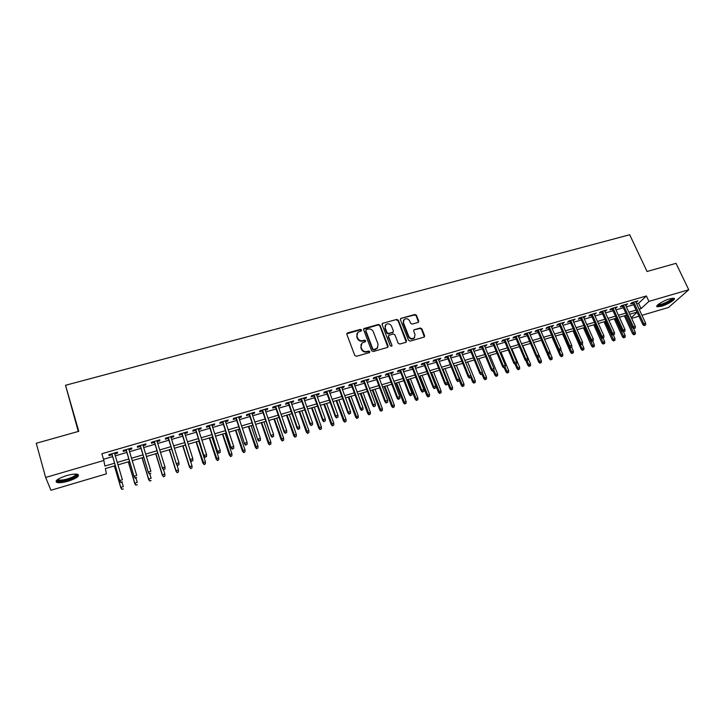 <?xml version="1.0" encoding="UTF-8"?>
<svg xmlns="http://www.w3.org/2000/svg" width="725" height="725" viewBox="0 0 725 725"><rect width="100%" height="100%" fill="white"/><g stroke="black" fill="none" stroke-linecap="round" stroke-linejoin="round"><path stroke-width="1.09" d="M361.567 329.966L360.425 329.386L347.638 332.893L346.867 334.388L354.77 355.458L356.428 356.292L369.261 352.667L369.795 351.616L368.635 351.027L366.986 351.498C364.557 351.924 362.799 351.036 361.712 348.834L361.041 347.076L361.884 343.161L365.482 341.611L365.663 340.759L364.521 340.17L362.862 340.632C360.443 341.058 358.694 340.17 357.606 337.977L356.945 336.228L357.751 332.385L361.394 330.808L361.567 329.966M361.385 330.817L360.189 329.884L346.804 333.781M369.596 352.486L368.391 351.507L366.741 351.969L366.986 351.498M365.472 341.62L364.276 340.659L362.627 341.122L362.862 340.632M661.445 306.24L657.167 306.775C654.63 306.104 663.257 300.63 669.791 298.809L674.023 298.292C676.525 299.008 667.87 304.446 661.445 306.24M68.286 481.137C63.048 482.605 59.251 483.04 56.876 482.442C54.683 480.802 57.873 478.545 66.446 475.654C71.693 474.195 75.472 473.769 77.783 474.368C79.931 476.026 76.768 478.282 68.286 481.137M418.044 322.462L418.751 321.003L416.476 315.284L414.863 314.469L400.671 318.483L400.427 319.689L408.519 340.306L410.151 341.131L424.352 337.007L424.623 335.775L421.85 328.797L420.237 327.981L413.921 329.866L413.658 331.089L415.026 334.551L414.301 337.859C412.054 339.191 410.214 338.675 408.773 336.309L403.435 322.743L404.106 319.526C406.353 318.148 408.211 318.647 409.679 321.021L410.567 323.268L412.181 324.084L418.044 322.462M115.302 465.658L105.388 468.577L106.394 473.851L50.94 490.263L45.648 477.458L36.25 443.274L78.78 431.312L65.522 385.274L629.699 234.737L647.044 271.485L676.017 263.338L688.75 289.755L668.532 307.454L641.969 315.312M45.648 477.458L103.847 460.475L104.907 466.048L114.577 463.202M636.65 303.857L638.571 303.304L646.383 295.972L101.872 453.732L103.847 460.475M646.383 295.972L648.92 301.382L688.75 289.755M380.072 325.271L378.441 324.447L363.896 328.579L363.642 329.775L371.608 350.71L373.257 351.543L387.821 347.311L388.102 346.07L380.072 325.271L379.818 325.77L378.187 324.945L363.587 329.15M382.882 323.232L396.765 319.426L398.378 320.251L406.471 340.886L405.746 342.372L399.801 344.049L398.17 343.224L394.889 334.796L393.258 333.971L388.827 335.34L388.564 336.563L391.971 345.363L391.781 346.233L390.313 345.825L382.147 324.7L382.882 323.232L396.765 319.426M114.731 453.923L117.613 453.08L117.477 452.128L108.886 454.629L109.04 455.572L112.067 454.693M128.987 449.772L131.805 448.956L131.714 447.987L123.187 450.47L123.304 451.43L126.304 450.551M143.124 445.667L145.87 444.86L145.834 443.89L137.378 446.346L137.442 447.316L140.433 446.446M157.144 441.588L159.826 440.8L159.826 439.821L151.443 442.259L151.471 443.238L154.434 442.368M171.046 437.538L173.665 436.776L173.71 435.788L165.4 438.199L165.382 439.187L168.327 438.335M184.83 433.532L187.394 432.789L187.476 431.783L179.229 434.184L179.175 435.181L182.102 434.32M198.505 429.553L201.006 428.828L201.133 427.822L192.959 430.197L192.85 431.194L195.768 430.351M212.072 425.611L214.509 424.895L214.682 423.88L206.571 426.237L206.417 427.252L209.317 426.409M225.52 421.696L227.904 421.007L228.112 419.983L220.065 422.322L219.874 423.337L222.756 422.503M238.869 417.817L241.189 417.138L241.434 416.105L233.459 418.425L233.223 419.458L236.087 418.624M252.101 413.966L254.366 413.304L254.656 412.271L246.736 414.564L246.473 415.606L249.318 414.772M265.232 410.142L267.434 409.507L267.761 408.456L259.913 410.74L259.604 411.782L262.432 410.957M278.255 406.353L280.403 405.728L280.765 404.677L272.981 406.942L272.636 407.994L275.446 407.169M291.169 402.602L293.263 401.994L293.67 400.925L285.94 403.173L285.559 404.233L288.36 403.417M303.993 398.868L306.032 398.279L306.467 397.209L298.8 399.439L298.383 400.499L301.165 399.692M316.707 395.17L318.692 394.59L319.172 393.521L311.56 395.732L311.107 396.802L313.871 395.995M329.322 391.5L331.252 390.938L331.769 389.86L324.22 392.053L323.731 393.131L326.477 392.334M341.837 387.866L343.713 387.313L344.266 386.226L336.781 388.401L336.246 389.488L338.983 388.691M354.253 384.25L356.084 383.715L356.664 382.628L349.233 384.785L348.671 385.872L351.389 385.084M366.578 380.661L368.354 380.145L368.971 379.048L361.603 381.187L361.005 382.283L363.705 381.504M378.803 377.109L380.525 376.61L381.178 375.505L373.864 377.625L373.23 378.731L375.922 377.942M390.929 373.583L392.606 373.094L393.294 371.979L386.035 374.091L385.374 375.197L388.047 374.417M402.973 370.076L404.595 369.605L405.311 368.49L398.116 370.584L397.418 371.698L400.073 370.919M414.917 366.605L416.494 366.143L417.247 365.019L410.096 367.095L409.371 368.218L412.017 367.448M426.771 363.162L428.303 362.708L429.082 361.585L421.986 363.642L421.225 364.766L423.862 364.004M438.534 359.736L440.021 359.301L440.827 358.168L433.795 360.216L432.997 361.349L435.616 360.588M450.207 356.337L451.648 355.921L452.491 354.779L445.503 356.809L444.679 357.951L447.28 357.189M461.789 352.966L463.184 352.567L464.054 351.417L457.122 353.428L456.27 354.579L458.862 353.818M473.289 349.622L475.537 348.082L468.658 350.075L467.779 351.226L470.353 350.483M484.708 346.305L486.937 344.765L480.113 346.749L479.198 347.909L481.763 347.157M496.027 343.007L498.247 341.484L491.468 343.451L490.535 344.611L493.082 343.868M507.273 339.744L509.476 338.222L502.751 340.17L501.782 341.339L504.319 340.596M518.429 336.491L520.623 334.977L513.943 336.917L512.947 338.086L515.466 337.361M529.513 333.273L531.688 331.769L525.054 333.69L524.03 334.868L526.54 334.134M540.506 330.074L542.662 328.579L536.083 330.491L535.032 331.669L537.533 330.935M551.417 326.903L553.565 325.407L547.031 327.301L545.961 328.488L548.435 327.763M562.256 323.749L564.385 322.263L557.906 324.147L556.8 325.335L559.265 324.619M573.013 320.622L575.124 319.145L568.69 321.012L567.566 322.208L570.022 321.492M583.688 317.514L585.791 316.046L579.402 317.903L578.251 319.1L580.689 318.384M594.292 314.433L596.376 312.964L590.032 314.813L588.854 316.009L591.283 315.303M604.813 311.369L606.888 309.91L600.59 311.741L599.385 312.946L601.804 312.239M615.262 308.333L617.319 306.883L611.075 308.696L609.843 309.901L612.253 309.203M625.63 305.316L627.687 303.875L621.479 305.678L620.228 306.883L622.621 306.186M103.494 459.269L112.629 456.605M115.293 455.826L126.875 452.454M129.558 451.675L141.003 448.331M143.695 447.552L155.014 444.253M157.724 443.464L168.916 440.202M171.626 439.404L182.691 436.187M185.419 435.39L196.357 432.2M199.103 431.402L209.915 428.248M212.67 427.442L223.363 424.324M226.127 423.527L236.703 420.437M239.477 419.63L249.926 416.585M252.717 415.769L263.048 412.761M265.848 411.945L276.071 408.963M278.871 408.148L288.985 405.202M291.803 404.378L301.79 401.469M304.618 400.644L314.505 397.762M317.342 396.938L327.111 394.083M329.957 393.258L339.626 390.44M342.481 389.606L352.042 386.824M354.906 385.99L364.358 383.235M367.231 382.392L376.574 379.664M379.456 378.831L388.7 376.13M391.591 375.296L400.735 372.623M403.635 371.78L412.679 369.143M415.579 368.3L424.524 365.69M427.433 364.847L436.287 362.264M439.205 361.413L447.959 358.866M450.877 358.014L459.541 355.486M462.468 354.634L471.032 352.132M473.969 351.281L482.442 348.807M485.388 347.955L493.761 345.508M496.716 344.647L505.008 342.236M507.962 341.375L516.164 338.983M519.127 338.122L527.238 335.757M530.202 334.887L538.222 332.548M541.203 331.688L549.133 329.368M552.115 328.498L559.972 326.214M562.953 325.344L570.72 323.078M573.711 322.208L581.396 319.97M584.395 319.091L591.999 316.879M594.998 316L602.52 313.807M605.52 312.937L612.96 310.762M615.969 309.892L623.337 307.744M626.346 306.865L633.632 304.745M635.934 302.316L637.973 300.884L631.81 302.669L630.533 303.884L632.916 303.195M65.522 385.274L78.282 431.457M638.942 316.209L631.656 318.366M637.03 312.076L629.744 314.215M626.726 315.103L619.349 317.278M616.341 318.166L608.891 320.359M605.882 321.238L598.352 323.459M595.352 324.338L587.739 326.585M584.74 327.464L577.046 329.73M574.055 330.609L566.279 332.902M563.289 333.781L555.432 336.092M552.45 336.971L544.502 339.309M541.521 340.188L533.491 342.553M530.519 343.423L522.399 345.816M519.435 346.686L511.225 349.106M508.261 349.976L499.96 352.423M497.006 353.292L488.623 355.757M485.668 356.627L477.195 359.129M474.25 359.99L465.677 362.518M462.74 363.379L454.067 365.935M451.14 366.796L442.377 369.369M439.459 370.23L430.596 372.84M427.687 373.701L418.724 376.338M415.815 377.19L406.761 379.855M403.861 380.716L394.699 383.407M391.808 384.259L382.555 386.987M379.673 387.83L370.303 390.594M367.43 391.437L357.96 394.219M355.096 395.071L345.526 397.889M342.662 398.723L332.983 401.577M330.138 402.411L320.35 405.293M317.505 406.136L307.608 409.045M304.781 409.879L294.767 412.824M291.948 413.658L281.826 416.639M279.016 417.464L268.776 420.473M265.975 421.298L255.626 424.352M252.835 425.167L242.368 428.248M239.585 429.073L228.991 432.191M226.227 433.006L215.515 436.16M212.76 436.967L201.922 440.157M199.176 440.963L188.219 444.189M185.491 444.996L174.408 448.258M171.68 449.056L160.479 452.355M157.769 453.152L146.423 456.496M143.731 457.285L132.258 460.665M129.576 461.453L117.976 464.87M631.312 317.623L637.121 312.267M639.133 309.203L641.054 308.632L648.92 301.382M117.251 462.423L128.842 459.016M131.524 458.227L142.988 454.865M145.689 454.077L157.017 450.742M159.727 449.953L170.937 446.663M173.656 445.866L184.73 442.612M187.467 441.806L198.414 438.589M201.16 437.782L211.99 434.61M214.745 433.795L225.448 430.65M228.221 429.843L238.806 426.735M241.579 425.919L252.046 422.847M254.837 422.022L265.187 418.987M267.987 418.171L278.219 415.162M281.028 414.337L291.142 411.365M293.969 410.54L303.974 407.604M306.802 406.77L316.698 403.861M319.535 403.037L329.322 400.164M332.168 399.321L341.847 396.484M344.701 395.642L354.271 392.832M357.135 391.989L366.596 389.216M369.469 388.373L378.831 385.618M381.712 384.776L390.974 382.057M393.856 381.214L403.018 378.522M405.909 377.671L414.972 375.015M417.872 374.163L426.826 371.535M429.744 370.674L438.598 368.073M441.516 367.222L450.279 364.648M453.207 363.787L461.87 361.24M464.807 360.379L473.38 357.86M476.316 356.999L484.798 354.516M487.744 353.646L496.136 351.181M499.081 350.32L507.382 347.882M510.337 347.012L518.547 344.602M521.511 343.732L529.631 341.348M532.603 340.478L540.632 338.122M543.605 337.243L551.553 334.914M554.534 334.035L562.392 331.733M565.382 330.854L573.149 328.57M576.148 327.691L583.833 325.434M586.833 324.555L594.446 322.317M597.445 321.438L604.976 319.227M607.976 318.347L615.425 316.163M618.434 315.275L625.802 313.109M628.82 312.23L636.106 310.092M638.571 303.304L641.054 308.632M117.613 453.08L117.341 452.164M131.805 448.956L131.524 448.041M145.87 444.86L145.598 443.954M159.826 440.8L159.545 439.903M173.665 436.776L173.384 435.879M187.394 432.789L187.104 431.892M201.006 428.828L200.716 427.94M214.509 424.895L214.219 424.016M227.904 421.007L227.614 420.128M241.189 417.138L240.89 416.268M254.366 413.304L254.067 412.434M267.434 409.507L267.135 408.637M280.403 405.728L280.104 404.867M293.263 401.994L292.963 401.133M306.032 398.279L305.723 397.427M318.692 394.59L318.384 393.748M331.252 390.938L330.944 390.095M343.713 387.313L343.405 386.479M356.084 383.715L355.776 382.882M368.354 380.145L368.037 379.32M380.525 376.61L380.217 375.777M392.606 373.094L392.298 372.269M404.595 369.605L404.278 368.789M416.494 366.143L416.177 365.327M428.303 362.708L427.986 361.902M440.021 359.301L439.694 358.494M451.648 355.921L451.322 355.114M463.184 352.567L462.858 351.761M474.639 349.233L474.313 348.435M486.013 345.925L485.677 345.136M497.296 342.644L496.96 341.856M508.497 339.382L508.162 338.602M519.607 336.155L519.281 335.376M530.646 332.938L530.31 332.168M541.602 329.757L541.267 328.987M552.468 326.594L552.133 325.824M563.271 323.45L562.926 322.688M573.982 320.332L573.647 319.571M584.622 317.242L584.287 316.481M595.18 314.17L594.844 313.417M605.674 311.116L605.33 310.363M616.078 308.089L615.743 307.346M626.418 305.08L626.074 304.337M636.686 302.098L636.332 301.355M356.927 333.645L356.945 336.228M362.627 341.122C360.207 341.538 358.458 340.659 357.371 338.466L356.718 336.717M361.05 344.393L361.041 347.076M366.741 351.969C364.322 352.404 362.563 351.516 361.467 349.305L360.805 347.556M387.875 347.257L379.818 325.77M366.333 329.549L365.808 330.591L372.804 348.952L373.955 349.532L377.227 348.199L378.087 344.239L373.293 331.724C372.206 329.549 370.466 328.661 368.064 329.077L366.333 329.549M377.788 347.52L375.432 349.522L373.701 350.012L372.55 349.432L365.563 331.089M406.227 342.1L398.097 320.749L396.484 319.933M388.518 335.874L388.301 337.043L391.971 345.363M391.5 326.096C390.014 323.694 388.138 323.196 385.854 324.619L385.183 327.836L387.05 332.639L388.673 333.464L393.104 332.104L393.367 330.89L391.5 326.096M385.183 325.607L385.183 327.836M393.14 332.068L388.41 333.953L386.778 333.128L384.921 328.334M382.619 323.731L382.084 324.048M403.444 320.45L403.435 322.743M414.673 337.46L414.011 338.339C411.764 339.672 409.924 339.155 408.483 336.79L403.154 323.241M424.361 337.007L421.551 329.295L419.938 328.47L413.921 329.866M418.497 322.208L416.177 315.783L414.573 314.976L400.671 318.483M121.927 489.375L123.323 488.949L121.927 489.375L120.876 487.961L120.794 487.363L123.313 486.602L122.036 482.279M121.882 489.04L120.794 487.363L114.45 465.903M120.876 487.961L114.369 465.93M111.795 453.778L119.888 481.164L111.877 453.75M120.912 482.252L122.353 481.826L120.912 482.252L119.797 480.53L122.389 479.76L114.459 453.007M119.888 481.164L120.957 482.605M76.642 474.141C77.312 475.718 74.385 477.576 67.86 479.705C62.096 481.273 58.571 481.472 57.266 480.331L57.23 479.778M57.782 479.37L58.489 479.905C60.383 480.385 63.428 480.041 67.615 478.872C72.89 477.186 75.672 475.6 75.971 474.096M56.061 481.047L56.65 481.346C59.006 481.944 62.776 481.509 67.978 480.05C73.787 478.237 77.213 476.416 78.273 474.594M672.728 298.192L672.809 298.392C673.371 300.522 658.082 307.264 657.611 305.116L657.584 305.026M656.886 305.932C659.288 307.056 673.162 300.793 673.878 298.247M658.2 304.572L658.2 304.572C660.04 305.606 671.749 300.277 671.975 298.292M135.883 485.161L137.279 484.735L135.883 485.161L134.832 483.756L134.778 483.149L137.279 482.397L135.992 478.092M135.856 484.826L134.778 483.149L128.379 461.807M134.832 483.756L128.271 461.843M149.731 480.974L151.108 480.557L149.731 480.974L148.67 479.588L148.652 478.971L151.135 478.228L149.83 473.942M149.722 480.639L148.652 478.971L142.2 457.738M148.67 479.588L142.046 457.783M163.469 476.832L164.838 476.071L163.469 476.832L162.409 474.83L164.874 474.087L163.551 469.791M163.469 476.488L162.409 474.83L155.902 453.705M162.4 475.446L155.721 453.759M164.874 474.087L164.838 476.071M177.09 472.718L178.468 471.957L177.09 472.718L176.057 470.715L178.495 469.981L176.873 464.798M177.108 472.374L176.057 470.715L169.487 449.708M176.021 471.341L169.278 449.763M178.495 469.981L178.468 471.957M126.032 449.645L134.198 476.878L126.15 449.609M135.249 477.956L136.681 477.53L135.249 477.956L134.143 476.243L136.717 475.473L128.715 448.866M134.198 476.878L135.285 478.31M140.152 445.54L148.398 472.627L140.306 445.494M149.468 473.688L150.891 473.271L149.468 473.688L148.371 471.984L150.918 471.223L142.843 444.76M148.398 472.627L149.486 474.05M154.162 441.471L162.472 468.413L154.343 441.416M163.578 469.465L164.974 469.048L163.578 469.465L162.482 467.761L165.01 467.009L156.863 440.682M162.472 468.413L163.569 469.827M164.974 469.048L165.01 467.009M168.046 437.438L176.438 464.236L168.273 437.365M177.562 465.269L178.948 464.852L177.562 465.269L176.474 463.574L178.975 462.831L170.765 436.64M176.438 464.236L177.534 465.64M178.948 464.852L178.975 462.831M190.602 468.64L191.989 467.879L190.602 468.64L189.587 466.637L192.016 465.912L185.392 445.023M190.639 468.287L189.587 466.637L182.972 445.739M189.524 467.272L182.727 445.812M192.016 465.912L191.989 467.879M181.821 433.432L190.276 460.094L182.075 433.36M191.427 461.118L192.805 460.701L191.427 461.118L190.349 459.423L192.832 458.68L184.549 432.635M190.276 460.094L191.382 461.481M192.805 460.701L192.832 458.68M204.006 464.589L205.402 463.837L204.006 464.589L203.018 462.595L205.42 461.87L198.741 441.09M204.06 464.236L196.348 441.797M202.918 463.23L196.076 441.878M205.42 461.87L205.402 463.837M195.478 429.463L204.006 455.98L195.768 429.381M205.184 456.995L206.552 456.587L205.184 456.995L204.106 455.309L206.571 454.575L198.224 428.665M204.006 455.98L205.121 457.366M206.552 456.587L206.571 454.575M217.301 460.574L218.696 459.822L217.301 460.574L216.331 458.581L218.723 457.865L211.99 437.193M217.373 460.221L209.616 437.891M216.213 459.224L209.308 437.982M218.723 457.865L218.696 459.822M209.027 425.521L217.627 451.902L209.344 425.43M218.823 452.907L220.173 452.5L218.823 452.907L217.754 451.231L220.201 450.497L211.782 424.723M217.627 451.902L218.742 453.279M220.173 452.5L220.201 450.497M230.496 456.596L231.891 455.835L230.496 456.596L229.544 454.602L231.909 453.886L225.131 433.323M230.577 456.233L222.774 434.021M229.39 455.255L222.439 434.121M231.909 453.886L231.891 455.835M222.466 421.615L231.13 447.86L222.82 421.515M232.344 448.847L233.695 448.449L232.344 448.847L231.293 447.18L233.713 446.455L225.23 420.817M231.13 447.86L232.254 449.228M233.695 448.449L233.713 446.455M243.573 452.645L244.987 451.883L243.573 452.645L242.648 450.651L245.005 449.944L238.172 429.49M243.682 452.282L235.833 430.179M242.476 451.312L235.471 430.278M245.005 449.944L244.987 451.883M235.797 417.745L244.524 443.854L236.178 417.636M245.766 444.824L247.098 444.425L245.766 444.824L244.715 443.165L247.116 442.44L238.57 416.938M244.524 443.854L245.657 445.213M247.098 444.425L247.116 442.44M256.559 448.721L257.964 447.968L256.559 448.721L255.445 447.397L255.653 446.736L257.982 446.038L251.104 425.675M256.677 448.358L248.784 426.363M255.445 447.397L248.394 426.481M257.982 446.038L257.964 447.968M249.019 413.903L257.81 439.876L249.427 413.785M259.07 440.836L260.402 440.438L259.07 440.836L258.028 439.178L260.411 438.462L251.802 413.096M257.81 439.876L258.952 441.226M260.402 440.438L260.411 438.462M269.437 444.833L270.851 444.081L269.437 444.833L268.322 443.519L268.558 442.848L270.869 442.159L263.936 421.905M269.564 444.461L261.634 422.575M268.322 443.519L261.218 422.702M270.869 442.159L270.851 444.081M262.142 410.096L270.987 435.933L262.577 409.96M272.274 436.885L273.588 436.486L272.274 436.885L271.232 435.227L273.597 434.52L264.933 409.281M270.987 435.933L272.138 437.266M273.588 436.486L273.597 434.52M282.215 440.972L283.629 440.22L282.215 440.972L281.092 439.667L281.354 438.997L283.647 438.308L276.669 418.153M282.36 440.601L274.385 418.823M281.092 439.667L273.941 418.959M283.647 438.308L283.629 440.22M275.147 406.308L284.064 432.018L284.336 431.312L275.618 406.172M285.369 432.961L286.674 432.562L285.369 432.961L284.336 431.312L286.683 430.605L277.956 405.493M284.064 432.018L285.215 433.351M286.674 432.562L286.683 430.605M294.885 437.148L296.317 436.396L294.885 437.148L293.761 435.852L294.051 435.172L296.326 434.483L289.302 414.437M295.048 436.776L287.037 415.099M293.761 435.852L286.565 415.244M296.326 434.483L296.317 436.396M288.061 402.556L297.032 428.14L297.332 427.424L288.55 402.411M298.356 429.064L299.652 428.674L298.356 429.064L297.332 427.424L299.661 426.726L290.87 401.741M297.032 428.14L298.183 429.454M299.652 428.674L299.661 426.726M307.463 433.351L308.895 432.598L307.463 433.351L306.331 432.064L306.648 431.375L308.904 430.695L301.845 410.74M307.645 432.97L299.588 411.41M306.331 432.064L299.09 411.555M308.904 430.695L308.895 432.598M300.866 398.841L309.892 424.288L310.218 423.563L301.392 398.687M311.243 425.203L312.52 424.814L311.243 425.203L310.218 423.563L312.529 422.874L303.684 398.016M309.892 424.288L311.052 425.602M312.52 424.814L312.529 422.874M319.942 429.581L321.374 428.828L319.942 429.581L318.81 428.303L319.145 427.614L321.383 426.934L314.278 407.078M320.133 429.2L312.049 407.74M318.81 428.303L311.523 407.894M321.383 426.934L321.374 428.828M313.562 395.143L322.652 420.464L323.006 419.739L314.115 394.989M324.021 421.37L325.289 420.989L324.021 421.37L323.006 419.739L325.298 419.059L316.399 394.327M322.652 420.464L323.821 421.769M325.289 420.989L325.298 419.059M332.331 425.847L333.763 425.086L332.331 425.847L331.18 424.569L331.552 423.871L333.772 423.21L326.622 403.453M332.53 425.457L324.41 404.097M331.18 424.569L323.858 404.26M333.772 423.21L333.763 425.086M326.168 391.482L335.312 416.676L335.693 415.942L326.748 391.319M336.699 417.573L337.959 417.192L336.699 417.573L335.693 415.942L337.968 415.262L329.014 390.657M335.312 416.676L336.491 417.972M337.959 417.192L337.968 415.262M344.611 422.131L346.061 421.379L344.611 422.131L343.469 420.872L343.858 420.165L346.061 419.503L338.874 399.847M344.828 421.751L336.672 400.49M343.469 420.872L336.092 400.662M346.061 419.503L346.061 421.379M338.675 387.848L347.873 412.915L348.281 412.181L339.282 387.676M349.278 413.803L350.528 413.422L349.278 413.803L348.281 412.181L350.538 411.51L341.529 387.023M347.873 412.915L349.051 414.202M350.528 413.422L350.538 411.51M356.809 418.452L358.25 417.7L356.809 418.452L355.658 417.192L358.259 415.833L351.027 396.267M357.035 418.062L348.843 396.91M355.658 417.192L348.236 397.083M358.259 415.833L358.25 417.7M351.081 384.25L360.334 409.181L360.769 408.447L351.716 384.06M361.757 410.06L362.998 409.688L361.757 410.06L360.769 408.447L363.007 407.776L353.945 383.416M360.334 409.181L361.521 410.468M362.998 409.688L363.007 407.776M368.907 414.8L370.357 414.038L368.907 414.8L367.747 413.549L370.357 412.181L363.08 392.714M369.152 414.41L360.923 393.349M367.747 413.549L360.289 393.539M370.357 412.181L370.357 414.038M363.397 380.67L372.695 405.483L373.157 404.74L364.05 380.48M374.145 406.344L375.378 405.973L374.145 406.344L373.157 404.74L375.378 404.079L366.261 379.837M372.695 405.483L373.882 406.761M375.378 405.973L375.378 404.079M380.915 411.175L382.365 410.413L380.915 411.175L379.755 409.933L382.365 408.565L375.052 389.189M381.169 410.776L372.904 389.823M379.755 409.933L372.251 390.014M382.365 408.565L382.365 410.413M375.613 377.118L384.966 401.813L385.446 401.061L376.293 376.918M386.425 402.665L387.648 402.293L386.425 402.665L385.446 401.061L387.648 400.408L378.486 376.284M384.966 401.813L386.162 403.082M387.648 402.293L387.648 400.408M392.832 407.577L394.282 406.816L392.832 407.577L391.663 406.344L394.282 404.976L386.933 385.691M393.095 407.178L384.803 386.325M391.663 406.344L384.123 386.525M394.282 404.976L394.282 406.816M387.73 373.593L397.137 398.17L397.644 397.418L388.437 373.393M398.614 399.013L399.828 398.65L398.614 399.013L397.644 397.418L399.828 396.765L390.621 372.759M397.137 398.17L398.333 399.43M399.828 398.65L399.828 396.765M404.65 404.006L406.118 403.245L404.65 404.006L403.481 402.774L406.109 401.414L398.723 382.22M404.94 403.608L396.611 382.845M403.481 402.774L395.904 383.054M406.109 401.414L406.118 403.245M399.756 370.103L409.217 394.554L409.743 393.793L400.49 369.886M410.712 395.388L411.918 395.025L410.712 395.388L409.743 393.793L411.909 393.149L402.656 369.261M409.217 394.554L410.413 395.805M411.918 395.025L411.909 393.149M416.386 400.463L417.854 399.702L416.386 400.463L415.217 399.239L417.845 397.88L410.423 378.776M416.685 400.055L408.32 379.402M415.217 399.239L407.604 379.61M417.845 397.88L417.854 399.702M411.691 366.632L421.198 390.965L421.751 390.204L412.452 366.415M422.711 391.79L423.907 391.428L422.711 391.79L421.751 390.204L423.898 389.561L414.6 365.79M421.198 390.965L422.403 392.207M423.907 391.428L423.898 389.561M428.04 396.947L429.508 396.185L428.04 396.947L426.862 395.732L429.499 394.373L422.041 375.36M428.348 396.539L419.956 375.976M426.862 395.732L419.204 376.193M429.499 394.373L429.508 396.185M423.536 363.189L433.088 387.404L433.668 386.642L424.324 362.962M434.619 388.219L435.807 387.866L434.619 388.219L433.668 386.642L435.798 385.999L426.445 362.346M433.088 387.404L434.302 388.645M435.807 387.866L435.798 385.999M439.595 393.458L441.072 392.696L439.595 393.458L438.417 392.252L441.063 390.884L433.559 371.97M439.912 393.05L431.493 372.577M438.417 392.252L430.722 372.804M441.063 390.884L441.072 392.696M435.29 359.772L444.887 383.878L445.485 383.099L436.097 359.546M446.437 384.676L447.615 384.322L446.437 384.676L445.485 383.099L447.606 382.465L438.208 358.929M444.887 383.878L446.111 385.102M447.615 384.322L447.606 382.465M451.068 389.987L452.545 389.234L451.068 389.987L449.881 388.79L452.536 387.431L445.005 368.599M451.403 389.579L442.948 369.206M449.881 388.79L447.606 383.09M452.536 387.431L452.545 389.234M446.962 356.383L456.605 380.371L457.221 379.592L447.787 356.147M458.164 381.16L459.333 380.806L458.164 381.16L457.221 379.592L459.324 378.967L449.881 355.54M456.605 380.371L457.819 381.586M459.333 380.806L459.324 378.967M462.459 386.552L463.937 385.8L462.459 386.552L461.272 385.356L463.928 383.996L456.36 365.255M462.804 386.135L454.321 365.853M461.272 385.356L459.333 380.553M463.928 383.996L463.937 385.8M458.535 353.021L468.223 376.891L468.867 376.112L459.387 352.776M469.809 377.671L470.96 377.326L469.809 377.671L468.867 376.112L470.951 375.487L461.472 352.169M468.223 376.891L469.447 378.106M470.96 377.326L470.951 375.487M473.769 383.135L475.247 382.383L473.769 383.135L472.573 381.957L475.228 380.589L467.634 361.938M474.123 382.718L470.951 375.668M472.573 381.957L470.779 377.544M475.228 380.589L475.247 382.383M470.027 349.686L479.76 373.438L480.421 372.65L470.906 349.432M481.355 374.209L482.506 373.864L481.355 374.209L480.421 372.65L482.487 372.034L472.963 348.825M479.76 373.438L480.983 374.644M482.506 373.864L482.487 372.034M484.989 379.746L486.466 378.994L484.989 379.746L483.783 378.568L486.457 377.208L478.826 358.648M485.351 379.329L482.497 373.085M483.783 378.568L482.043 374.327M486.457 377.208L486.466 378.994M481.436 346.369L491.206 370.013L491.885 369.224L482.324 346.106M492.819 370.774L493.961 370.43L492.819 370.774L491.885 369.224L493.942 368.608L484.373 345.517M491.206 370.013L492.438 371.209M493.961 370.43L493.942 368.608M496.127 376.384L497.613 375.632L496.127 376.384L494.921 375.215L497.595 373.855L489.928 355.377M496.498 375.967L493.942 370.457M494.921 375.215L493.172 370.992M497.595 373.855L497.613 375.632M492.755 343.079L502.561 366.614L503.268 365.817L493.671 342.816M504.192 367.367L505.325 367.022L504.192 367.367L503.268 365.817L505.307 365.21L495.701 342.218M502.561 366.614L503.802 367.802M505.325 367.022L505.307 365.21M507.183 373.049L508.669 372.297L507.183 373.049L505.978 371.88L508.651 370.52L500.957 352.132M507.573 372.623L505.071 367.303M505.978 371.88L504.219 367.675M508.651 370.52L508.669 372.297M503.984 339.817L513.844 363.234L514.569 362.437L504.926 339.545M515.484 363.977L516.608 363.642L515.484 363.977L514.569 362.437L516.59 361.829L506.947 338.956M513.844 363.234L515.076 364.421M516.608 363.642L516.59 361.829M518.158 369.732L519.653 368.98L518.158 369.732L516.952 368.572L519.635 367.212L511.904 348.906M518.556 369.306L516.1 364.113M516.952 368.572L515.185 364.385M519.635 367.212L519.653 368.98M515.14 336.572L525.027 359.881L525.779 359.083L516.1 336.291M526.694 360.615L527.809 360.289L526.694 360.615L525.779 359.083L527.782 358.485L518.103 335.711M525.027 359.881L526.278 361.059M527.809 360.289L527.782 358.485M529.051 366.442L530.546 365.69L529.051 366.442L527.845 365.291L530.528 363.932L522.77 345.707M529.458 366.016L527.012 360.842M527.845 365.291L525.888 360.697M530.528 363.932L530.546 365.69M526.205 333.355L536.138 356.555L536.908 355.757L527.193 333.074M537.814 357.289L538.92 356.954L537.814 357.289L536.908 355.757L538.902 355.159L529.178 332.494M536.138 356.555L537.388 357.733M538.92 356.954L538.902 355.159M539.871 363.18L541.367 362.428L539.871 363.18L538.657 362.029L541.348 360.669L533.564 342.526M540.288 362.754L537.832 357.597M538.657 362.029L536.428 356.827M541.348 360.669L541.367 362.428M537.198 330.165L547.167 353.256L547.946 352.45L538.195 329.875M548.852 353.972L549.958 353.646L548.852 353.972L547.946 352.45L549.931 351.861L540.17 329.304M547.167 353.256L548.417 354.425M549.958 353.646L549.931 351.861M550.61 359.935L552.115 359.183L550.61 359.935L549.387 358.793L552.088 357.434L549.94 352.468M551.036 359.5L548.589 354.371M549.387 358.793L541.376 340.233M552.088 357.434L552.115 359.183M548.1 326.993L558.114 349.985L558.912 349.169L549.124 326.694M559.809 350.692L560.905 350.365L559.809 350.692L558.912 349.169L560.878 348.58L551.082 326.132M558.114 349.985L559.365 351.145M560.905 350.365L560.878 348.58M561.277 356.718L562.772 355.966L561.277 356.718L560.053 355.585L562.754 354.226L560.896 349.976M561.712 356.283L559.156 350.954M560.053 355.585L552.006 337.098M562.754 354.226L562.772 355.966M558.93 323.848L568.971 346.731L569.796 345.916L559.972 323.549M570.693 347.429L571.771 347.103L570.693 347.429L569.796 345.916L571.744 345.327L561.92 322.978M568.971 346.731L570.231 347.882M571.771 347.103L571.744 345.327M571.862 353.519L573.366 352.767L571.862 353.519L570.629 352.395L573.339 351.036L571.662 347.221M572.306 353.084L569.515 347.221M570.629 352.395L562.564 333.989M573.339 351.036L573.366 352.767M582.365 350.347L583.879 349.595L582.365 350.347L581.142 349.223L581.967 348.435L579.792 343.532L580.598 342.68L570.738 320.414M581.024 344.647L582.565 343.868L581.024 344.647L579.755 343.505L569.678 320.722M581.486 344.194L580.598 342.68L582.537 342.1L572.668 319.852M582.565 343.868L582.537 342.1M582.827 349.912L581.967 348.435L583.852 347.873L582.22 344.203M581.142 349.223L573.04 330.908M583.852 347.873L583.879 349.595M580.353 317.623L590.467 340.297L591.328 339.472L581.432 317.314M592.207 340.977L593.277 340.659L592.207 340.977L591.328 339.472L593.249 338.901L583.344 316.752M590.467 340.297L591.727 341.439M593.277 340.659L593.249 338.901M592.805 347.193L594.31 346.441L592.805 347.193L591.573 346.079L594.283 344.728L592.688 341.149M593.277 346.758L584.495 327.537M591.573 346.079L583.444 327.845M594.283 344.728L594.31 346.441M590.947 314.541L601.097 337.116L601.967 336.291L592.044 314.224M602.847 337.787L603.907 337.469L602.847 337.787L601.967 336.291L603.88 335.72L593.947 313.671M601.097 337.116L602.357 338.249M603.907 337.469L603.88 335.72M603.164 344.067L604.677 343.315L603.164 344.067L601.931 342.961L604.65 341.602L603.046 338.04M603.644 343.623L594.844 324.492M601.931 342.961L593.775 324.809M604.65 341.602L604.677 343.315M601.46 311.487L611.646 333.953L612.543 333.128L602.584 311.161M613.413 334.624L614.465 334.307L613.413 334.624L612.543 333.128L614.438 332.558L604.469 310.617M611.646 333.953L612.915 335.086M614.465 334.307L614.438 332.558M613.459 340.958L614.963 340.206L613.459 340.958L612.217 339.862L614.936 338.502L613.332 334.959M613.939 340.514L605.121 321.465M612.217 339.862L604.034 321.782M614.936 338.502L614.963 340.206M611.909 308.451L622.123 330.817L623.038 329.993L613.042 308.125M623.899 331.479L624.95 331.171L623.899 331.479L623.038 329.993L624.914 329.422L614.918 307.581M622.123 330.817L623.391 331.941M624.95 331.171L624.914 329.422M623.672 337.877L625.186 337.125L623.672 337.877L622.431 336.781L625.149 335.43L623.536 331.896M624.162 337.433L615.326 318.465M622.431 336.781L614.22 318.782M625.149 335.43L625.186 337.125M622.277 305.442L632.517 327.709L633.451 326.875L623.428 305.107M634.312 328.362L635.354 328.044L634.312 328.362L633.451 326.875L635.317 326.313L625.285 304.563M632.517 327.709L633.795 328.824M635.354 328.044L635.317 326.313M633.813 334.814L635.327 334.062L633.813 334.814L632.572 333.727L635.299 332.367L633.577 328.624M634.321 334.37L625.457 315.475M632.572 333.727L624.343 315.81M635.299 332.367L635.327 334.062M632.572 302.452L642.848 324.619L643.791 323.776L633.741 302.108M644.652 325.262L645.685 324.954L644.652 325.262L643.791 323.776L645.649 323.223L635.589 301.573M642.848 324.619L644.126 325.724M645.685 324.954L645.649 323.223M360.189 329.884L360.425 329.386M368.391 351.507L368.635 351.027M364.276 340.659L364.521 340.17M357.371 338.466L357.606 337.977M361.467 349.305L361.712 348.834M347.411 333.382L347.638 332.893M387.83 346.541L388.102 346.07M364.158 328.797L364.403 328.298M378.187 324.945L378.441 324.447M372.55 349.432L372.804 348.952M373.701 350.012L373.955 349.532M375.432 349.522L375.695 349.042M398.097 320.749L398.378 320.251M406.181 341.366L406.471 340.886M388.301 337.043L388.564 336.563M386.778 333.128L387.05 332.639M388.41 333.953L388.673 333.464M392.361 332.857L392.633 332.367M408.483 336.79L408.773 336.309M414.075 330.111L414.365 329.621M419.938 328.47L420.237 327.981M421.551 329.295L421.85 328.797M424.315 336.255L424.623 335.775M400.871 318.728L401.142 318.23M414.573 314.976L414.863 314.469M416.177 315.783L416.476 315.284M418.452 321.501L418.751 321.003M657.167 306.775L656.832 306.059M346.894 333.681L347.112 333.192M363.651 329.077L363.896 328.579M376.964 348.671L377.227 348.199M392.832 332.594L393.104 332.104M382.129 324.002L382.392 323.504M414.011 338.339L414.301 337.859M57.81 479.442L57.266 480.331M58.254 479.071L58.489 479.905"/></g></svg>
